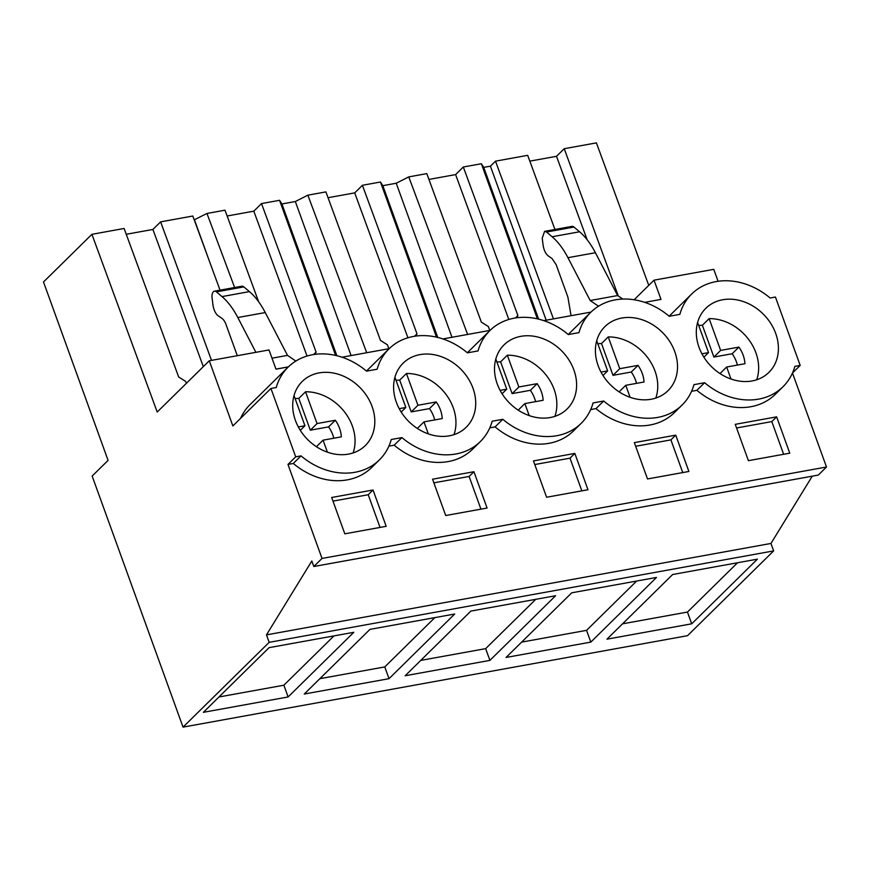 <?xml version="1.0" encoding="UTF-8"?>
<svg xmlns="http://www.w3.org/2000/svg" width="870" height="870" viewBox="0 0 870 870"><rect width="100%" height="100%" fill="white"/><g stroke="black" fill="none" stroke-linecap="round" stroke-linejoin="round"><path stroke-width="1.3" d="M91.915 234.313L43.5 281.967L108.087 460.382L92.155 476.064L183.037 727.124L269.178 642.332L266.481 634.872L311.83 560.998L313.82 566.511L322.02 558.442L287.981 464.428L295.691 456.837L270.94 388.466L232.866 425.941L209.278 360.778L157.209 412.032L91.915 234.313L124.105 228.473L178.665 376.993L185.658 381.408L186.365 383.322M287.981 464.428L293.299 463.46A65.076 53.396 -134.5 0 0 371.707 467.473L379.418 459.882A65.076 53.396 -134.5 0 0 391.272 439.513L401.907 437.588A65.076 53.396 -134.5 0 0 455.934 453.977A65.076 53.396 -134.5 0 0 480.316 441.59A65.076 53.396 -134.5 0 0 492.17 421.221L502.806 419.296A65.076 53.396 -134.5 0 0 556.833 435.696A65.076 53.396 -134.5 0 0 581.214 423.309A65.076 53.396 -134.5 0 0 593.068 402.94L603.704 401.016A65.076 53.396 -134.5 0 0 657.731 417.404A65.076 53.396 -134.5 0 0 682.113 405.018A65.076 53.396 -134.5 0 0 693.966 384.66L704.602 382.724A65.076 53.396 -134.5 0 0 758.629 399.123A65.076 53.396 -134.5 0 0 783 386.737A65.076 53.396 -134.5 0 0 794.865 366.368L800.182 365.4L775.431 297.029L770.113 297.997A65.076 53.396 -134.5 0 0 716.086 281.597A65.076 53.396 -134.5 0 0 691.704 293.984A65.076 53.396 -134.5 0 0 679.851 314.353L669.215 316.278A65.076 53.396 -134.5 0 0 615.188 299.889A65.076 53.396 -134.5 0 0 590.806 312.276A65.076 53.396 -134.5 0 0 578.952 332.644L568.317 334.569A65.076 53.396 -134.5 0 0 514.29 318.17A65.076 53.396 -134.5 0 0 489.908 330.556A65.076 53.396 -134.5 0 0 478.054 350.925L467.418 352.85A65.076 53.396 -134.5 0 0 413.391 336.462A65.076 53.396 -134.5 0 0 389.01 348.848A65.076 53.396 -134.5 0 0 377.156 369.217L366.531 371.142A65.076 53.396 -134.5 0 0 312.493 354.742A65.076 53.396 -134.5 0 0 288.122 367.129A65.076 53.396 -134.5 0 0 276.258 387.498L270.94 388.466M295.691 456.837L301.009 455.869A65.076 53.396 -134.5 0 0 355.036 472.269A65.076 53.396 -134.5 0 0 379.418 459.882M698.099 320.845A44.957 36.888 -134.5 0 1 705.82 308.317A44.957 36.888 -134.5 0 1 756.9 308.665A44.957 36.888 -134.5 0 1 776.616 359.875A44.957 36.888 -134.5 0 1 768.895 372.403A44.957 36.888 -134.5 0 1 717.815 372.055A44.957 36.888 -134.5 0 1 698.099 320.845M373.023 433.021A44.957 36.888 -134.5 0 1 365.313 445.549A44.957 36.888 -134.5 0 1 314.222 445.201A44.957 36.888 -134.5 0 1 294.506 393.99A44.957 36.888 -134.5 0 1 302.227 381.462A44.957 36.888 -134.5 0 1 353.307 381.81A44.957 36.888 -134.5 0 1 373.023 433.021M675.718 378.167A44.957 36.888 -134.5 0 1 667.997 390.684A44.957 36.888 -134.5 0 1 616.917 390.347A44.957 36.888 -134.5 0 1 597.201 339.126A44.957 36.888 -134.5 0 1 604.922 326.609A44.957 36.888 -134.5 0 1 656.002 326.946A44.957 36.888 -134.5 0 1 675.718 378.167M473.922 414.74A44.957 36.888 -134.5 0 1 466.2 427.257A44.957 36.888 -134.5 0 1 415.12 426.92A44.957 36.888 -134.5 0 1 395.404 375.699A44.957 36.888 -134.5 0 1 403.125 363.181A44.957 36.888 -134.5 0 1 454.205 363.519A44.957 36.888 -134.5 0 1 473.922 414.74M574.82 396.448A44.957 36.888 -134.5 0 1 567.099 408.976A44.957 36.888 -134.5 0 1 516.019 408.628A44.957 36.888 -134.5 0 1 496.302 357.418A44.957 36.888 -134.5 0 1 504.024 344.89A44.957 36.888 -134.5 0 1 555.103 345.238A44.957 36.888 -134.5 0 1 574.82 396.448M634.121 299.769L654.033 280.173L713.759 269.341L718.087 281.282M654.033 280.173L660.993 299.4L644.681 302.358M209.278 360.778L269.004 349.947L275.975 369.174L288.307 366.944M341.986 357.211L389.205 348.652M442.884 338.93L490.104 330.372M543.783 320.638L591.002 312.08M240.555 418.383A65.076 53.396 -134.5 0 1 250.038 404.615L288.122 367.129M538.66 319.159L483.72 167.377L490.419 166.17L495.508 161.167L527.688 155.328L554.929 229.473M529.819 161.135L556.506 156.306L587.163 239.761M648.748 285.371L596.407 142.876L564.217 148.716L556.506 156.306M126.237 234.28L152.913 229.452L203.319 366.64M220.045 290.167L192.814 216.021L160.624 221.861L152.913 229.452M234.628 287.524L206.962 213.465L194.217 219.849M206.962 213.465L225.004 210.192L258.618 301.705M227.135 215.999L253.812 211.16L307.034 356.047M366.716 352.731L307.86 195.174L295.332 201.525L288.633 202.743L281.923 203.95L279.564 200.307L261.522 203.569L253.812 211.16M307.86 195.174L325.902 191.9L380.462 340.42L387.454 344.835L388.879 348.718M328.033 197.708L354.71 192.879L407.932 337.767M467.614 334.45L408.759 176.893L396.231 183.244L382.822 185.669L380.462 182.015L362.42 185.288L354.71 192.879M408.759 176.893L426.789 173.619L481.349 322.139L488.353 326.544L489.777 330.426M428.932 179.427L455.608 174.587L508.83 319.475M483.72 167.377L481.36 163.734L463.318 166.996L455.608 174.587M183.037 727.124L687.528 635.687L773.658 550.895L269.178 642.332M288.122 696.957L353.807 632.305L269.058 647.661L203.373 712.323L288.122 696.957L283.87 685.212L218.968 696.968M489.919 660.384L405.17 675.751L470.844 611.088L555.604 595.732L489.919 660.384L485.667 648.639L420.754 660.395M389.02 678.676L304.272 694.032L369.957 629.38L454.705 614.013L389.02 678.676L384.768 666.92L319.856 678.687M656.502 577.441L590.817 642.104L506.057 657.459L571.742 592.807L656.502 577.441M691.715 623.812L757.4 559.16L672.64 574.515L606.955 639.178L691.715 623.812L687.452 612.067L622.55 623.823M266.481 634.872L770.961 543.446L773.658 550.895M812.265 476.173L770.961 543.446M313.82 566.511L818.311 475.074L826.5 467.005L792.472 373.012M322.02 558.442L826.5 467.005M682.113 405.018L674.402 412.608A65.076 53.396 -134.5 0 1 595.993 408.606L603.704 401.016M590.686 409.563L595.993 408.606M581.214 423.309L573.504 430.9A65.076 53.396 -134.5 0 1 495.095 426.887L502.806 419.296M489.799 427.855L495.095 426.887M480.316 441.59L472.606 449.181A65.076 53.396 -134.5 0 1 394.197 445.179L401.907 437.588M388.901 446.136L394.197 445.179M783 386.737L775.29 394.327A65.076 53.396 -134.5 0 1 696.881 390.315L704.602 382.724M691.585 391.282L696.881 390.315M373.034 489.995L331.666 497.488L344.814 533.821L386.182 526.317L373.034 489.995L368.217 494.736L332.982 501.12M675.729 435.141L634.361 442.634L647.508 478.957L688.877 471.464L675.729 435.141L670.911 439.883L635.676 446.266M574.831 453.422L587.979 489.745L546.61 497.248L533.462 460.915L574.831 453.422L570.013 458.164L534.778 464.547M473.932 471.714L487.08 508.036L445.712 515.529L432.564 479.207L473.932 471.714L469.115 476.455L433.88 482.839M776.627 416.85L789.775 453.172L748.407 460.676L735.259 424.342L776.627 416.85L771.81 421.591L736.575 427.986M293.299 463.46L301.009 455.869M792.494 372.969L800.182 365.4M490.419 166.17L546.186 320.203M495.508 161.167L553.45 318.888M537.388 318.855L481.36 163.734M463.318 166.996L517.878 315.516L515.442 317.974M516.758 317.789L517.878 315.516M451.987 337.277L396.231 183.244M437.762 337.44L382.822 185.669M436.49 337.136L380.462 182.015M362.42 185.288L416.98 333.808L414.544 336.266M415.86 336.07L416.98 333.808M351.088 355.558L295.332 201.525M336.875 355.732L281.923 203.95M335.592 355.428L279.564 200.307M261.522 203.569L316.082 352.089L313.646 354.547M314.962 354.362L316.082 352.089M209.855 262.425L194.434 219.816M160.624 221.861L211.508 360.365M237.303 355.689L226.004 324.477A11.832 5.905 79.7 0 0 221.861 318.311L218.261 315.853A11.832 5.905 79.7 0 1 212.933 304.728L212.095 298.04A7.101 3.545 79.7 0 1 214.422 291.178A7.101 3.545 79.7 0 1 216.412 291.863L221.991 296.594A70.992 35.42 79.7 0 1 237.814 317.528L255.889 352.328M214.422 291.178L241.871 286.208A7.101 3.545 79.7 0 1 243.861 286.893L249.44 291.613A70.992 35.42 79.7 0 1 265.252 312.558L287.502 355.384L295.833 361.072M573.993 227.059L546.556 232.029L544.566 231.355L572.003 226.374A7.101 3.545 79.7 0 1 573.993 227.059L579.572 231.779A70.992 35.42 79.7 0 1 595.395 252.724L567.947 257.694L590.186 300.52L598.516 306.218M567.947 257.694C563.249 248.7 557.975 241.719 552.124 236.76L546.556 232.029M544.566 231.355L542.227 238.206L543.065 244.894C543.859 250.168 545.642 253.877 548.394 256.019L551.993 258.477L556.137 264.643L567.893 297.116L571.057 315.701M595.395 252.724L617.635 295.55L622.789 299.073M564.217 148.716L618.331 296.028M333.96 635.905L283.87 685.212M535.757 599.332L485.667 648.639M434.859 617.613L384.768 666.92M636.655 581.04L586.565 630.348L521.652 642.114M590.817 642.104L586.565 630.348M737.543 562.76L687.452 612.067M380.049 527.427L368.217 494.736M682.743 472.573L670.911 439.883M581.845 490.854L570.013 458.164M480.947 509.146L469.115 476.455M783.642 454.281L771.81 421.591M275.953 369.119L288.383 366.868M271.995 358.19L287.502 355.384M590.186 300.52L617.635 295.55M295.126 398.634A44.957 36.888 -134.5 0 1 298.801 398.416L305.544 391.772A44.957 36.888 -134.5 0 1 353.263 452.476L353.111 452.922M298.323 426.952L304.946 425.745L294.027 395.578M305.544 391.772L317.05 423.559L335.331 420.243A29.982 24.599 -134.5 0 1 341.344 436.849L323.064 440.166L327.414 452.172M323.064 440.166L316.408 446.712M298.801 398.416L310.307 430.193L328.588 426.887A29.982 24.599 -134.5 0 1 333.808 438.219M304.946 425.745L300.291 430.335M317.05 423.559L310.307 430.193M335.331 420.243L328.588 426.887M396.024 380.342A44.957 36.888 -134.5 0 1 399.7 380.125L406.442 373.491A44.957 36.888 -134.5 0 1 454.162 434.184L454.01 434.641M399.221 408.661L405.844 407.464L394.926 377.286M406.442 373.491L417.948 405.268L436.229 401.951A29.982 24.599 -134.5 0 1 442.243 418.568L423.962 421.885L428.312 433.88M423.962 421.885L417.306 428.431M399.7 380.125L411.205 411.912L429.486 408.596A29.982 24.599 -134.5 0 1 434.706 419.938M405.844 407.464L401.19 412.054M417.948 405.268L411.205 411.912M436.229 401.951L429.486 408.596M496.922 362.061A44.957 36.888 -134.5 0 1 500.598 361.844L507.34 355.199A44.957 36.888 -134.5 0 1 555.06 415.903L554.908 416.349M500.109 390.38L506.742 389.173L495.813 359.005M507.34 355.199L518.846 386.987L537.127 383.67A29.982 24.599 -134.5 0 1 543.141 400.276L524.86 403.593L529.21 415.599M524.86 403.593L518.205 410.14M500.598 361.844L512.104 393.621L530.374 390.315A29.982 24.599 -134.5 0 1 535.605 401.646M506.742 389.173L502.077 393.762M518.846 386.987L512.104 393.621M537.127 383.67L530.374 390.315M597.82 343.77A44.957 36.888 -134.5 0 1 601.496 343.552L608.239 336.918A44.957 36.888 -134.5 0 1 655.958 397.623L655.806 398.068M601.007 372.088L607.641 370.892L596.711 340.714M608.239 336.918L619.744 368.695L638.025 365.378A29.982 24.599 -134.5 0 1 644.039 381.995L625.758 385.312L630.097 397.307M625.758 385.312L619.103 391.859M601.496 343.552L613.002 375.34L631.272 372.023A29.982 24.599 -134.5 0 1 636.503 383.365M607.641 370.892L602.975 375.481M619.744 368.695L613.002 375.34M638.025 365.378L631.272 372.023M698.719 325.489A44.957 36.888 -134.5 0 1 702.384 325.271L709.137 318.627A44.957 36.888 -134.5 0 1 756.856 379.331L756.704 379.777M701.905 353.807L708.539 352.6L697.609 322.433M709.137 318.627L720.643 350.414L738.924 347.097A29.982 24.599 -134.5 0 1 744.937 363.714L726.657 367.02L730.996 379.026M726.657 367.02L720.001 373.567M702.384 325.271L713.889 357.048L732.17 353.742A29.982 24.599 -134.5 0 1 737.401 365.074M708.539 352.6L703.873 357.189M720.643 350.414L713.889 357.048M738.924 347.097L732.17 353.742M221.991 296.594L249.44 291.613M237.814 317.528L265.252 312.558M216.412 291.863L243.861 286.893M579.572 231.779L552.124 236.76M669.128 316.212L691.704 293.984M568.23 334.493L590.806 312.276M467.331 352.785L489.908 330.556M366.444 371.066L389.01 348.848"/></g></svg>
